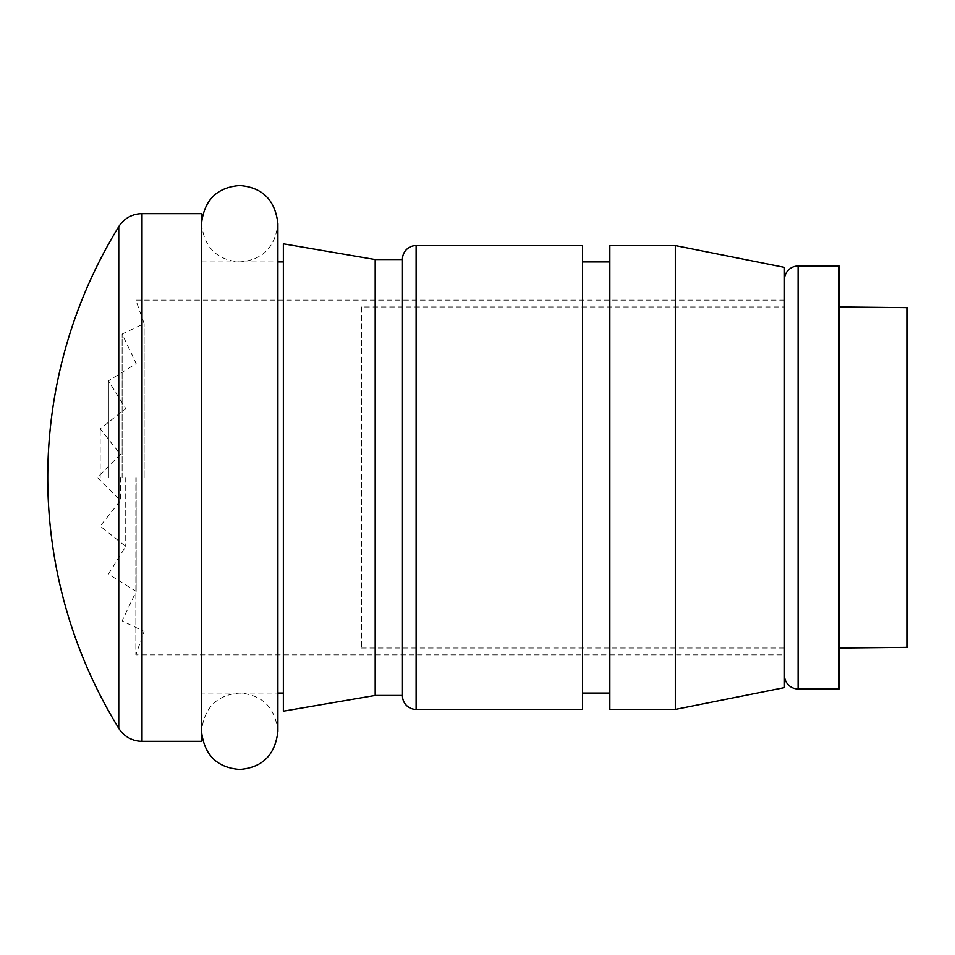 <?xml version="1.0" encoding="UTF-8"?>
<svg xmlns="http://www.w3.org/2000/svg" width="955" height="955" viewBox="0 0 955 955"><rect width="100%" height="100%" fill="white"/><g stroke="black" fill="none" stroke-linecap="round" stroke-linejoin="round"><path stroke-width="0.72" stroke-dasharray="4.78 3.58" d="M120.497 477.5L120.497 500.587L120.497 477.5M100.18 477.5L100.18 428.855L100.18 477.5M125.738 477.5L125.738 546.451L125.738 477.5M108.452 477.5L108.452 380.842L108.452 477.5M136.159 477.5L136.159 591.432L136.159 477.5M122.133 477.5L122.133 334.083L122.133 477.5M144.133 477.5L144.133 323.614L144.133 477.5M135.849 477.5L135.849 654.855L135.849 477.5M784.461 477.5L784.461 654.855L784.461 477.5M201.505 693.055L201.505 261.945L201.505 693.055L277.905 693.055M283.36 261.945L283.36 693.055L283.36 261.945M201.505 261.945L277.905 261.945M402.461 695.443L402.461 695.443A13.645 13.645 0 0 0 402.461 695.789L402.461 259.211A13.645 13.645 0 0 0 402.461 259.557L402.461 695.443M582.55 261.945L582.55 693.055L582.55 261.945M609.839 261.945L609.839 693.055L609.839 261.945M118.766 580.592L118.766 374.408M784.461 687.6L784.461 267.4M675.316 709.434L675.316 245.566M609.839 709.434L609.839 245.566M582.55 709.434L582.55 245.566M375.184 695.443L375.184 259.557M283.36 711.189L283.36 243.812M201.505 741.307L201.505 213.693M784.461 675.316L784.461 279.684L784.461 675.316M839.039 306.961L839.039 648.039L839.039 306.961M361.539 306.961L361.539 648.039L361.539 306.961L784.461 306.961L784.461 648.039L784.461 306.961M361.539 648.039L784.461 648.039M839.039 688.961L839.039 266.039M907.25 647.359L907.25 307.641M142.008 741.307L142.008 213.693M416.105 709.434L416.105 245.566M798.105 688.961L798.105 266.039M784.461 300.145L135.849 300.145L144.133 323.614L122.133 334.083L136.159 363.569L108.452 380.842L125.738 408.549L100.18 428.855L120.497 454.413L97.41 477.5L120.497 500.587L100.18 526.145L125.738 546.451L108.452 574.158L136.159 591.432L122.133 620.917L144.133 631.386L135.849 654.855L784.461 654.855M201.505 477.5L201.505 731.255L201.505 477.5M201.505 223.745C204.191 247.369 216.928 260.106 239.705 261.945C262.482 260.106 275.207 247.369 277.905 223.745L277.905 731.255C275.207 707.631 262.482 694.894 239.705 693.055C216.928 694.894 204.191 707.631 201.505 731.255"/><path stroke-width="1.43" d="M142.008 741.307L201.505 741.307L201.505 213.693L142.008 213.693L142.008 741.307A27.289 27.289 0 0 1 118.766 728.331L118.766 580.592M277.905 693.055L283.36 693.055M277.905 261.945L283.36 261.945M375.184 259.557L375.184 695.443L283.36 711.189L283.36 243.812L375.184 259.557L402.461 259.557L402.461 695.443L375.184 695.443M416.105 245.566A13.645 13.645 0 0 0 402.461 259.211L402.461 695.789A13.645 13.645 0 0 0 416.105 709.434L582.55 709.434L582.55 245.566L416.105 245.566L416.105 709.434M582.55 693.055L609.839 693.055M582.55 261.945L609.839 261.945M609.839 245.566L609.839 709.434L675.316 709.434L675.316 245.566L609.839 245.566M675.316 245.566L784.461 267.4L784.461 687.6L675.316 709.434M47.75 477.5A478.455 478.455 0 0 1 118.766 226.669L118.766 728.331A478.455 478.455 0 0 1 47.75 477.5M118.766 374.408L118.766 226.669A27.289 27.289 0 0 1 142.008 213.693M784.461 675.316A13.645 13.645 0 0 0 798.105 688.961L839.039 688.961L839.039 266.039L798.105 266.039L798.105 688.961M784.461 279.684A13.645 13.645 0 0 1 798.105 266.039M839.039 306.961L907.25 307.641L907.25 647.359L839.039 648.039M201.505 223.745C204.191 200.12 216.928 187.383 239.705 185.545C262.482 187.383 275.207 200.12 277.905 223.745L277.905 731.255C275.207 754.88 262.482 767.617 239.705 769.455C216.928 767.617 204.191 754.88 201.505 731.255"/></g></svg>
